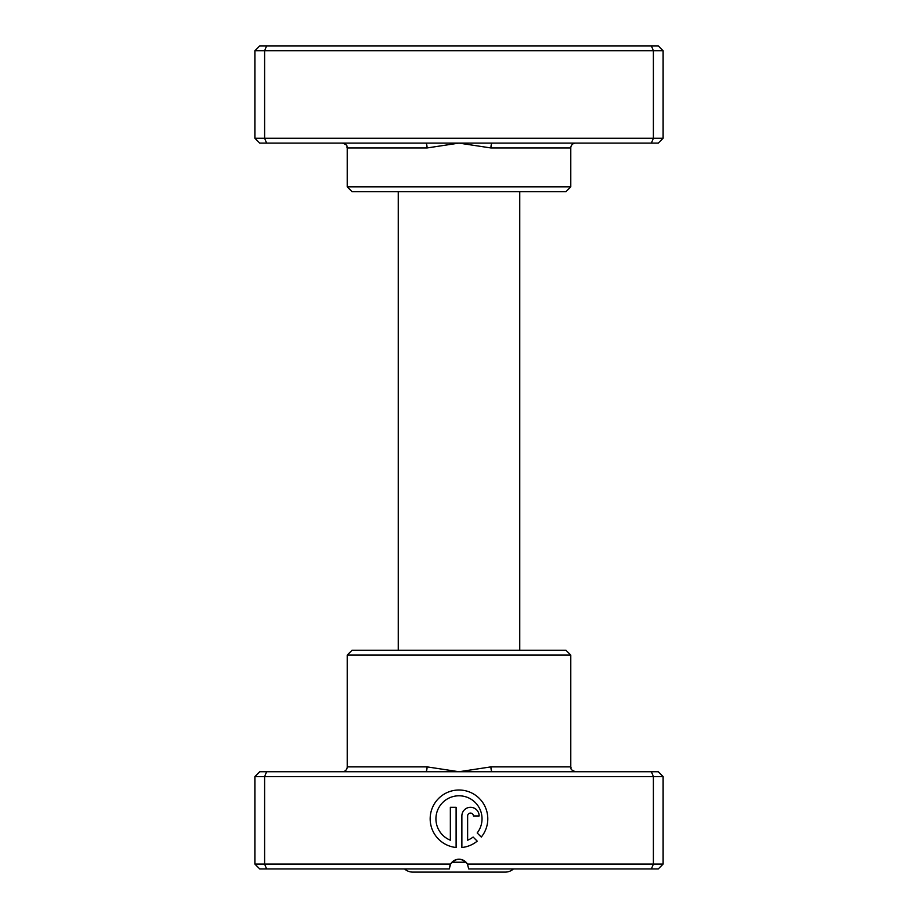 <?xml version="1.0" encoding="UTF-8"?>
<svg xmlns="http://www.w3.org/2000/svg" width="918" height="918" viewBox="0 0 918 918"><rect width="100%" height="100%" fill="white"/><g stroke="black" fill="none" stroke-linecap="round" stroke-linejoin="round"><path stroke-width="1.38" d="M492.323 143.105L259.737 143.105L254.883 138.239L663.117 138.239L658.263 143.105L492.323 143.105A4.865 1.388 -90 0 0 490.935 147.959L459 143.105L427.065 147.959L347.222 147.959C346.293 146.524 349.001 145.411 342.357 143.105M570.778 186.836L347.222 186.836L352.076 191.701L565.924 191.701L570.778 186.836L570.778 147.959A4.865 4.865 0 0 1 575.643 143.105M347.222 186.836L347.222 147.959M254.883 138.239L254.883 50.765L663.117 50.765L658.263 45.9L651.39 45.9L653.398 50.765L653.398 138.239L651.39 143.105M663.117 138.239L663.117 50.765M266.61 143.105L264.602 138.239L264.602 50.765L266.61 45.9L651.39 45.9M254.883 50.765L259.737 45.9L266.61 45.9M425.677 143.105A4.865 1.388 -90 0 1 427.065 147.959M513.449 868.933A12.152 12.152 0 0 1 505.267 872.1L412.733 872.1A12.152 12.152 0 0 1 404.551 868.933M519.749 650.231L519.749 191.701M398.251 650.231L398.251 191.701M425.677 771.74L658.263 771.74L663.117 776.594L254.883 776.594L259.737 771.74L425.677 771.74A4.865 1.388 90 0 0 427.065 766.874L459 771.74L490.935 766.874L570.778 766.874C571.696 768.228 568.931 769.341 575.643 771.74M347.222 655.096L570.778 655.096L565.924 650.231L352.076 650.231L347.222 655.096L347.222 766.874A4.865 4.865 0 0 1 342.357 771.74M477.188 832.97A23.042 23.042 0 0 0 458.989 795.791A23.042 23.042 0 0 0 450.348 840.2L450.348 807.312L456.108 807.312L456.108 847.498A28.802 28.802 0 0 1 430.209 817.399A28.802 28.802 0 0 1 485.014 806.497A28.802 28.802 0 0 1 481.284 837.067L477.188 832.97M461.869 815.953A8.641 8.641 0 0 1 470.509 807.312A8.641 8.641 0 0 1 479.15 815.953L473.39 815.953A2.88 2.88 0 0 0 470.509 813.073A2.88 2.88 0 0 0 467.629 815.953L467.629 840.2A23.042 23.042 0 0 0 473.114 837.044L477.211 841.14A28.802 28.802 0 0 1 461.869 847.498L461.869 815.953M266.61 771.74L264.602 776.594L264.602 864.079L450.577 864.079A9.719 9.719 0 0 1 467.423 864.079L468.719 868.933L467.423 864.079L663.117 864.079L663.117 776.594M570.778 655.096L570.778 766.874M651.39 771.74L653.398 776.594L653.398 864.079L651.39 868.933L468.719 868.933M467.423 864.079C461.8 857.687 456.189 857.687 450.577 864.079L449.281 868.933L259.737 868.933L254.883 864.079L264.602 864.079L266.61 868.933M663.117 864.079L658.263 868.933L651.39 868.933M254.883 776.594L254.883 864.079M449.591 866.477L450.577 864.079M492.323 771.74A4.865 1.388 90 0 1 490.935 766.874M570.778 147.959L490.935 147.959M451.966 862.22L466.034 862.22M347.222 766.874L427.065 766.874"/></g></svg>
